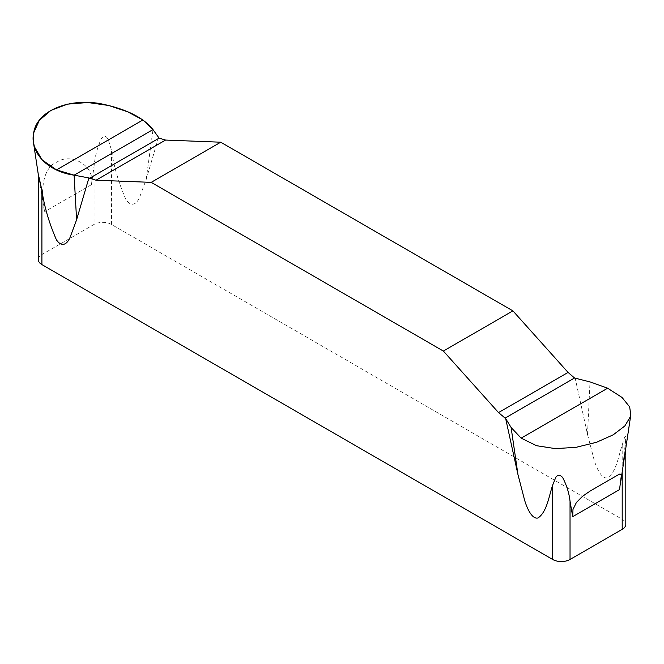 <?xml version="1.0" encoding="UTF-8"?>
<svg xmlns="http://www.w3.org/2000/svg" width="664" height="664" viewBox="0 0 664 664"><rect width="100%" height="100%" fill="white"/><g stroke="black" fill="none" stroke-linecap="round" stroke-linejoin="round"><path stroke-width="0.5" stroke-dasharray="3.32 2.49" d="M625.803 448.084L625.505 436.505L624.575 437.418L622.201 444.971C618.333 456.6 616.416 471.78 607.568 477.823C601.335 479.532 595.948 466.709 593.948 459.256L587.507 434.422L575.207 378.397M38.304 259.574A12.292 7.096 0 0 1 41.907 254.561L94.072 224.44A12.292 7.096 0 0 1 111.461 224.44L622.201 519.323A12.292 7.096 0 0 1 625.803 524.336M158.455 137.788L146.146 179.604L139.664 197.1C137.697 202.238 132.186 208.77 125.986 199.665C118.64 182.849 113.801 166.332 111.461 150.097L108.257 139.523C106.14 135.63 103.841 135.323 101.368 138.61C97.384 147.358 94.952 156.571 94.072 166.241L91.4 184.708C95.533 165.585 71.247 152.371 56.955 162.049C40.72 168.523 41.118 196.005 44.579 211.733L38.304 174.541M619.529 489.617L622.732 467.356L625.803 438.896M38.304 174.134L38.603 176.491M622.201 444.971L622.201 519.323M111.461 224.44L111.461 150.097M587.507 434.422L590.005 381.916M146.146 179.604L153.002 129.613M622.201 471.938L622.201 471.158M94.072 166.241L94.072 224.44M41.907 254.561L41.907 196.361M91.4 184.708L44.579 211.733M593.467 489.069L617.503 475.192"/><path stroke-width="1" d="M505.653 418.552L511.106 427.475L521.149 438.149L536.578 445.718L555.461 448.64L576.269 447.279L596.479 442.29L613.204 434.829L624.807 425.989L630.476 416.527L630.8 414.967L629.663 406.916L622.035 397.445L607.618 388.224L590.005 381.916L574.551 377.999L568.077 372.446L512.923 310.893L220.738 142.204L165.577 140.062L159.103 138.145L153.002 129.613L142.959 119.96L127.529 111.76L108.655 105.476L87.839 102.513L67.628 104.132L50.904 110.398L39.309 120.4L33.632 132.999L33.482 142.536L34.453 146.819L42.081 159.866L56.49 169.884L74.102 175.172L88.91 177.944L96.031 180.218L151.193 182.359L443.369 351.048L498.531 412.593L505.653 418.552L517.961 474.577L524.402 499.411C526.403 506.864 531.789 519.688 538.023 517.97C546.87 511.936 548.788 496.755 552.655 485.127L555.851 477.217C557.967 474.478 560.267 474.635 562.74 477.706C566.724 485.409 569.156 493.261 570.036 501.27L572.708 516.65L572.982 509.454L576.41 502.474L582.477 496.332L589.956 491.161L617.86 474.984L619.844 473.988L621.438 474.702L619.529 489.617L572.708 516.65M625.803 448.084L625.803 524.336A12.292 7.096 0 0 1 622.201 529.357L570.036 559.47A12.292 7.096 0 0 1 552.655 559.47L41.907 264.596A12.292 7.096 0 0 1 38.304 259.574L38.304 174.134L41.907 190.253C44.247 206.479 49.094 223.004 56.432 239.82C62.64 248.917 68.151 242.393 70.118 237.247L76.601 219.759L88.91 177.944M443.369 351.048L512.923 310.893M220.738 142.204L151.193 182.359M74.102 175.172L153.002 129.613C143.922 118.126 127.762 109.767 104.538 104.555C72.301 96.869 37.624 109.502 33.806 132.161C29.199 151.799 46.903 171.378 74.102 175.172L76.601 219.759M41.907 190.253L41.907 264.596M552.655 559.47L552.655 485.127M517.961 474.577L511.106 427.475M622.201 529.357L622.201 471.938M570.036 501.27L570.036 559.47M89.557 178.292L159.103 138.145M96.031 180.218L165.577 140.062M56.49 169.884L142.959 119.96M568.077 372.446L498.531 412.593M574.551 377.999L505.005 418.154M607.618 388.224L521.149 438.149M620.915 480.47L630.8 414.967M38.304 174.541L33.474 142.536"/></g></svg>
